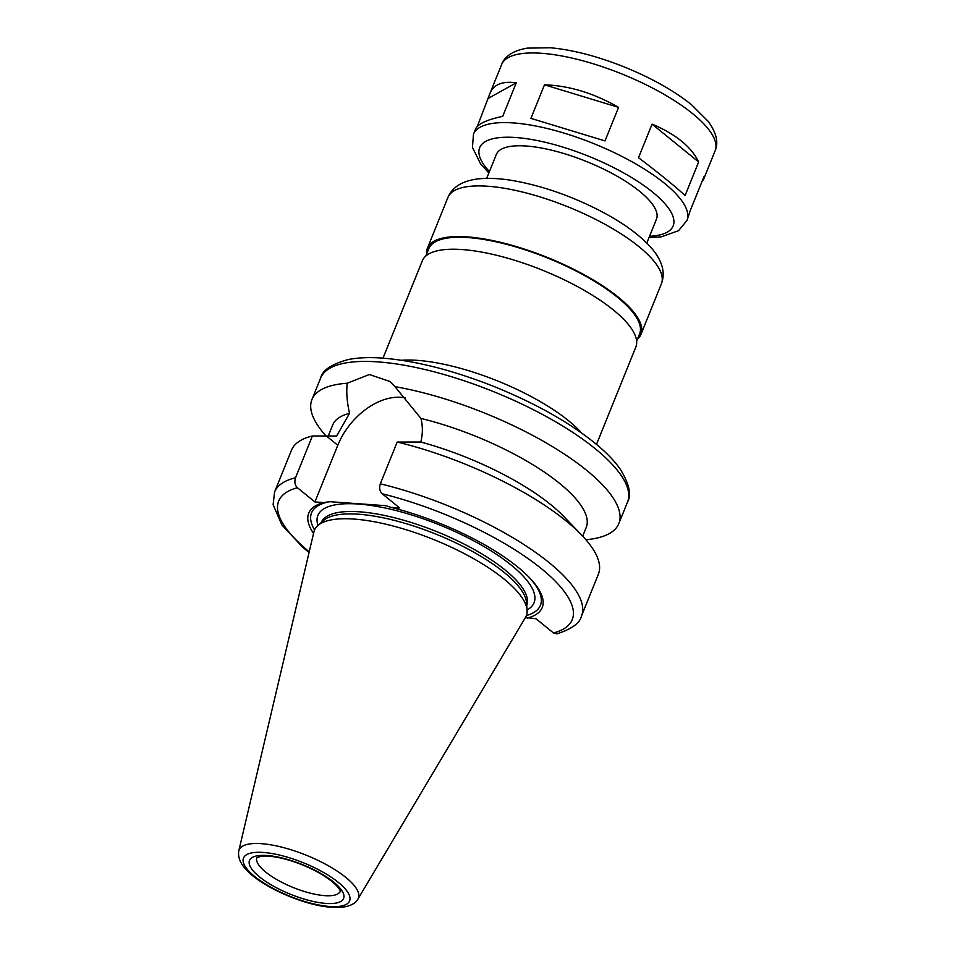 <?xml version="1.0" encoding="UTF-8"?>
<svg xmlns="http://www.w3.org/2000/svg" width="955" height="955" viewBox="0 0 955 955"><rect width="100%" height="100%" fill="white"/><g stroke="black" fill="none" stroke-linecap="round" stroke-linejoin="round"><path stroke-width="1.43" d="M477.309 126.454L490.07 93.124C493.819 84.386 502.545 80.948 516.273 82.799L502.712 116.355C486.883 119.709 477.834 123.923 475.578 129.009L473.489 134.178A115.137 36.302 22 0 1 593.843 143.644A115.137 36.302 22 0 1 686.991 220.438L690.381 210.291L703.942 176.735L703.572 179.385L701.841 181.939M638.513 157.694L652.074 124.138C675.818 134.189 691.336 146.807 698.654 161.98L685.093 195.536C675.316 186.476 659.786 173.858 638.513 157.694M698.654 161.98L652.074 124.138M544.481 84.816C569.096 85.616 593.795 93.136 618.565 107.366L544.481 84.816L530.92 118.372L605.004 140.922L530.92 118.372M516.273 82.799L488.769 98.09M618.565 107.366L605.004 140.922M525.417 617.527L536.053 618.78L553.506 632.974L556.98 633.834C571.806 628.987 579.971 623.054 581.488 616.023L598.367 574.242A165.501 52.191 22 0 0 581.655 535.087A165.501 52.191 22 0 0 397.196 442.046L380.317 483.827C379.063 488.041 379.696 491.359 382.239 493.795L399.703 507.988L390.846 507.356L385.951 505.708L329.666 501.685L323.757 502.569L314.899 501.936L297.435 487.742C294.904 485.307 294.259 481.977 295.513 477.775L312.404 435.981L336.626 436.029L349.53 413.336A136.72 43.118 22 0 0 332.71 424.987L328.257 436.005M326.073 435.993A165.501 52.191 22 0 1 311.927 399.584A165.501 52.191 22 0 1 347.178 383.242L369.37 374.515L389.747 381.415L394.964 386.656A165.501 52.191 22 0 1 554.318 447.74A165.501 52.191 22 0 1 618.828 523.591A165.501 52.191 22 0 1 585.904 539.742M347.178 383.242C346.247 392.326 347.023 402.365 349.53 413.336M309.062 552.503L302.663 547.179L281.88 524.952L273.118 504.718L274.574 492.028L291.466 450.235A165.501 52.191 22 0 1 312.404 435.981M313.55 533.427A125.929 39.704 22 0 1 323.757 502.569M314.553 529.977A123.434 38.928 22 0 1 329.666 501.685M397.196 442.046L420.821 442.034C422.814 434 422.862 426.133 420.94 418.433L394.964 386.656M405.266 397.949A57.921 38.379 -50.9 0 0 337.795 445.269L314.899 501.936M486.68 178.37L496.337 154.459A86.356 27.229 22 0 1 586.597 161.55A86.356 27.229 22 0 1 656.467 219.149L646.798 243.059M238.786 850.881L313.909 531.899A114.23 36.027 22 0 1 317.812 525.572A114.23 36.027 22 0 1 433.857 539.623A114.23 36.027 22 0 1 527.088 610.126A114.23 36.027 22 0 1 525.501 617.384L357.958 899.037C355.63 903.406 350.354 906.14 342.129 907.25L328.377 907.011C306.483 904.91 271.889 891.397 252.681 875.723C242.104 867.236 237.473 858.951 238.786 850.881A64.343 20.294 22 0 1 306.34 855.238A64.343 20.294 22 0 1 357.958 899.037M317.812 525.572L323.482 520.535A110.816 34.941 22 0 1 436.053 534.167A110.816 34.941 22 0 1 526.503 602.557L527.088 610.126M528.724 576.927A123.434 38.928 22 0 1 526.372 615.557M390.846 507.356A125.929 39.704 22 0 1 529.512 577.739A125.929 39.704 22 0 1 527.196 618.148M420.821 442.034A136.72 43.118 22 0 1 563.784 516.488L581.655 535.087M420.94 418.433A136.72 43.118 22 0 1 586.239 527.423L582.705 536.185M383.003 358.137L422.325 260.799A115.137 36.302 22 0 1 542.679 270.277A115.137 36.302 22 0 1 635.827 347.059L596.505 444.397M425.811 256.036L428.783 248.682A113.693 35.848 22 0 1 547.621 258.029A113.693 35.848 22 0 1 639.611 333.856L636.639 341.221M426.634 253.982A115.137 36.302 22 0 1 427.446 248.145A115.137 36.302 22 0 1 547.788 257.611A115.137 36.302 22 0 1 640.948 334.405A115.137 36.302 22 0 1 637.463 339.168M490.07 93.124L501.626 64.534A115.137 36.302 22 0 1 621.98 74.001A115.137 36.302 22 0 1 715.128 150.783L703.572 179.385M311.927 399.584L320.629 378.061A165.501 52.191 22 0 1 493.628 391.669A165.501 52.191 22 0 1 627.53 502.055L618.828 523.591M274.574 492.028A165.501 52.191 22 0 1 295.513 477.775M309.229 551.787A158.303 49.923 22 0 1 297.435 487.742M337.795 445.269L326.383 435.993M489.426 171.578A104.334 32.9 22 0 1 521.693 138.069A104.334 32.9 22 0 1 649.603 189.747A104.334 32.9 22 0 1 649.543 236.279M340.255 891.337A44.969 14.182 22 0 1 309.742 893.021A44.969 14.182 22 0 1 265.681 872.046A44.969 14.182 22 0 1 256.859 857.65M259.414 876.809A50.734 15.996 22 0 1 289.58 860.037A50.734 15.996 22 0 1 340.649 901.544A50.734 15.996 22 0 1 259.414 876.809M254.663 876.475A57.216 18.05 22 0 1 288.685 857.554A57.216 18.05 22 0 1 346.295 904.361A57.216 18.05 22 0 1 254.663 876.475M321.238 522.528A110.816 34.941 22 0 1 437.032 531.756A110.816 34.941 22 0 1 526.73 605.554M317.931 525.465A116.57 36.756 22 0 1 439.754 525.011A116.57 36.756 22 0 1 527.076 609.959M382.239 493.795A158.303 49.923 22 0 1 541.354 568.631A158.303 49.923 22 0 1 553.506 632.974M380.317 483.827A165.501 52.191 22 0 1 581.488 616.023M401.625 360.274A115.137 36.302 22 0 1 581.631 432.997M427.446 248.145L447.907 197.494A115.137 36.302 22 0 1 568.261 206.96A115.137 36.302 22 0 1 661.409 283.754L640.948 334.405M473.489 134.178L472.427 147.38L480.544 163.782L488.853 172.986M686.991 220.438L678.575 230.668L661.349 236.828L648.982 237.676M501.626 64.534C504.789 56.047 513.336 50.579 527.267 48.132L550.295 47.75C572.773 49.827 597.543 56.273 624.582 67.077C651.501 78.047 673.8 90.57 691.468 104.668L708.228 121.381C716.441 132.829 718.733 142.629 715.128 150.783M256.895 857.554L261.634 856.229C265.824 855.752 271.471 856.193 278.585 857.59C290.869 860.145 303.165 864.597 315.472 870.912C341.568 884.879 341.186 893.88 340.255 891.385L340.29 891.242M320.629 378.061C322.444 370.134 331.767 363.939 348.599 359.474C357.659 357.719 368.296 357.218 380.508 357.97C414.458 360.393 452.694 370.074 495.239 387.002C537.653 404.347 571.973 423.948 598.176 445.818C607.714 453.923 615.163 461.826 620.511 469.55C629.321 484.137 631.661 494.977 627.53 502.055M447.907 197.494C452.24 187.264 461.945 181.116 477.023 179.039C488.423 177.654 501.793 178.43 517.144 181.355C544.863 186.786 572.523 196.599 600.122 210.792C624.212 223.315 641.987 236.542 653.435 250.449C662.675 262.171 665.337 273.273 661.409 283.754"/></g></svg>
